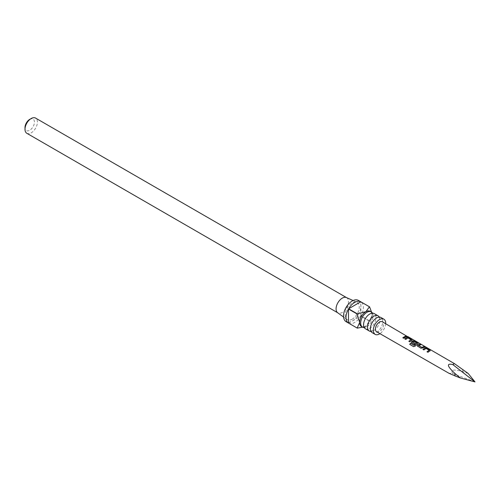 <?xml version="1.0" encoding="UTF-8"?>
<svg xmlns="http://www.w3.org/2000/svg" width="500" height="500" viewBox="0 0 500 500"><rect width="100%" height="100%" fill="white"/><g stroke="black" fill="none" stroke-linecap="round" stroke-linejoin="round"><path stroke-width="0.38" stroke-dasharray="2.5 1.88" d="M407.225 336.425L407.994 336.681M407.631 336.662L406.662 336.144M365.381 328.75A8.769 5.062 120 0 0 369.769 328.319A8.769 5.062 120 0 0 375.5 320.588A8.769 5.062 120 0 0 374.156 313.562M372.206 332.688A8.769 5.062 120 0 0 376.594 332.256A8.769 5.062 120 0 0 382.319 324.525A8.769 5.062 120 0 0 380.975 317.5M412.006 340.219L411.906 339.663L411.987 340.369L409.8 341.788M409.85 341.887L408.869 341.244M376.619 331.756A5.75 3.319 120 0 0 379.494 331.469A5.75 3.319 120 0 0 383.25 326.4A5.75 3.319 120 0 0 382.375 321.788M468.175 373.456L462.65 371.594C453.394 369.05 450.1 369.719 452.769 373.6L448.875 373.231M372.469 313.15A8.769 5.062 -60 0 1 372.887 317.856A8.769 5.062 -60 0 1 368.469 325.506A8.769 5.062 -60 0 1 366.887 326.656A8.769 5.062 -60 0 1 364.188 327.5M379.294 317.087A8.769 5.062 -60 0 1 379.706 321.794A8.769 5.062 -60 0 1 375.294 329.444A8.769 5.062 -60 0 1 373.713 330.594A8.769 5.062 -60 0 1 371.012 331.438M29.712 119.381A6.669 3.85 -60 0 1 34.425 122.106A6.669 3.85 -60 0 1 29.712 130.269A6.669 3.85 -60 0 1 25 127.55M26.819 133.281A8.769 5.062 120 0 0 31.2 132.844A8.769 5.062 120 0 0 36.931 125.119A8.769 5.062 120 0 0 35.587 118.088M358.344 300.381A12.281 7.088 -60 0 1 360.225 310.219A12.281 7.088 -60 0 1 352.206 321.044A12.281 7.088 -60 0 1 346.069 321.65M348.612 323.119A12.281 7.088 120 0 0 354.688 322.475A12.281 7.088 120 0 0 360.763 316.1L369.444 321.112L365.85 326.056A8.769 5.062 -60 0 1 361.463 326.488M346.388 297.55A8.769 5.062 -60 0 1 346.669 297.688A8.769 5.062 -60 0 1 348.013 304.719A8.769 5.062 -60 0 1 342.281 312.444A8.769 5.062 -60 0 1 337.894 312.881A8.769 5.062 -60 0 1 337.631 312.712M352.206 319.181A10 5.775 -60 0 1 346.906 319.481A10 5.775 -60 0 1 345.763 311.381A10 5.775 -60 0 1 352.206 302.85A10 5.775 -60 0 1 356.887 302.194A10 5.775 -60 0 1 358.819 310.087A10 5.775 -60 0 1 352.206 319.181M370.231 311.294A8.769 5.062 -60 0 1 372.05 315.312A8.769 5.062 -60 0 1 365.85 326.056M385.681 323.706A8.769 5.062 -60 0 1 379.938 333.656M371.544 312.075L372.05 315.312L369.569 320.894A12.281 7.088 -60 0 1 369.444 321.112M369.569 320.894L360.887 315.881A12.281 7.088 120 0 0 360.887 301.85L369.569 306.863M360.887 315.881L360.887 301.85M348.606 323.119L360.763 316.1M475 381.912L452.769 373.6M406.719 336.662L403.8 338.387L402.819 337.744M410.938 339.875L407.919 338.075L405.781 339.538L404.806 338.894M413.706 346.7L415.181 346.081M415.25 346.163L418.044 343.869L417.956 343.169L418.062 343.719M415.219 343.681L414.438 344.55L411.725 342.9M411.769 343L411.4 342.5M416.887 343.325L413.894 341.369M413.875 341.519L412.681 342.125M424.663 347.062L422.775 348.137L421.081 348.387L417.775 346.4M417.819 346.506L417.444 346M420.812 344.825L418.831 345.694M429.081 350.387L426.062 348.594L423.938 350.044L422.956 349.4M430.15 350.731L430.05 350.181L430.125 350.881L428 352.394L427.019 351.75M462.65 371.594A5.525 3.188 120 0 0 462.65 369.25M368.188 315.144L369.644 314.081L372.231 313.562C372.238 314.375 373.219 312.137 372.887 317.856M363.775 322.794C363.438 328.512 364.425 326.275 364.425 327.088L367.013 326.569L368.469 325.506M375.012 319.081L376.469 318.019L379.056 317.5C379.056 318.312 380.044 316.075 379.706 321.794M370.594 326.731C370.262 332.45 371.244 330.213 371.25 331.025L373.837 330.506L375.294 329.444M343.569 317.044L346.906 319.481M353.106 300.525L356.887 302.194M407.837 336.781L407.331 336.488"/><path stroke-width="0.75" d="M455.1 375.95L460.356 377.969L455.1 373.606A5.525 3.188 120 0 0 455.1 375.95L448.875 373.231L376.619 331.756A5.75 3.319 120 0 1 375.731 327.144A5.75 3.319 120 0 1 379.494 322.075A5.75 3.319 120 0 1 382.375 321.788L407.912 336.831M378.1 315.837L374.156 313.562A8.769 5.062 120 0 0 369.769 313.994A8.769 5.062 120 0 0 368.188 315.144A8.769 5.062 120 0 0 363.775 322.794A8.769 5.062 120 0 0 365.381 328.75L369.325 331.025A8.769 5.062 -60 0 1 367.981 324A8.769 5.062 -60 0 1 373.713 316.269A8.769 5.062 -60 0 1 378.1 315.837A8.769 5.062 -60 0 1 379.294 317.087M383.875 319.175L380.975 317.5A8.769 5.062 120 0 0 376.594 317.931A8.769 5.062 120 0 0 375.012 319.081A8.769 5.062 120 0 0 370.594 326.731A8.769 5.062 120 0 0 372.206 332.688L375.106 334.363A8.769 5.062 -60 0 1 373.762 327.337A8.769 5.062 -60 0 1 379.494 319.606A8.769 5.062 -60 0 1 383.875 319.175A8.769 5.062 -60 0 1 385.681 323.706M412.006 340.219L409.8 341.788L408.869 341.244L410.956 339.725L407.938 337.925L405.737 339.431L404.806 338.894L407 337.325L408.694 337.619L411.95 339.506L411.987 340.369M408.919 341.35L410.956 339.725M455.1 373.606C447.056 366.163 446.275 363.144 452.769 364.55L454.444 363.638L468.175 373.456L475 381.912L452.769 364.55M429.481 351.05L427.95 352.287L427.019 351.75L429.1 350.238L426.081 348.438L423.888 349.938L422.956 349.4L425.144 347.844L426.838 348.137L430.1 350.019L430.15 350.731L429.481 351.05M417.775 346.4L417.756 345.119L419.931 344.125L420.856 344.663L418.812 345.562L421.819 347.388L423.988 346.481L424.913 347.019L421.031 348.288L417.425 345.95M411.725 342.9L411.706 341.613L413.062 340.825L414.744 341.125L418.006 343.013L418.062 343.719L415.181 346.081L413.619 346.656L409.712 344.387L410.462 343.244L414.144 345.375L416.906 343.169L413.894 341.369L413.225 341.625L412.669 341.994L415.306 343.612L414.394 344.444L411.375 342.45M405.294 337.031L403.75 338.281L402.819 337.744L405.838 335.962L406.763 336.506L405.294 337.031M411.769 343L411.731 341.744L413.038 340.981L414.694 341.281L418.006 343.013L418.062 343.719M423.006 349.5L425.125 347.994L426.788 348.294L430.1 350.019L430.15 350.731M364.188 327.5A8.769 5.062 -60 0 1 362.506 327.088A8.769 5.062 -60 0 1 361.163 320.062A8.769 5.062 -60 0 1 366.887 312.331A8.769 5.062 -60 0 1 371.275 311.9A8.769 5.062 -60 0 1 372.469 313.15M25 129.269L25 127.55A6.669 3.85 -60 0 1 29.712 119.381L31.2 118.525A8.769 5.062 120 0 0 25 129.269A8.769 5.062 120 0 0 26.819 133.281L337.762 312.8M362.506 327.088L361.463 326.488A8.769 5.062 -60 0 1 359.65 322.475A8.769 5.062 -60 0 1 365.85 311.731L369.444 306.794L360.763 301.775A12.281 7.088 120 0 0 354.688 302.419A12.281 7.088 120 0 0 348.606 308.794L357.294 313.806L365.85 311.731A8.769 5.062 -60 0 1 370.231 311.294L371.275 311.9M363.919 326.9L357.294 328.131A12.281 7.088 -60 0 1 357.231 328.094L346.069 321.65A12.281 7.088 -60 0 1 344.181 311.812A12.281 7.088 -60 0 1 352.206 300.988A12.281 7.088 -60 0 1 358.344 300.381L369.506 306.825A12.281 7.088 -60 0 1 369.569 306.863L371.544 312.075M357.231 328.094A12.281 7.088 -60 0 1 357.169 328.056L348.606 323.119A12.281 7.088 120 0 0 348.612 323.119M348.481 323.044L357.169 328.056L359.65 322.475L357.169 314.025L348.481 309.012A12.281 7.088 120 0 0 348.481 323.044L348.481 309.012M343.569 317.044L337.631 312.712A8.769 5.062 -60 0 1 336.625 305.606A8.769 5.062 -60 0 1 342.281 298.125A8.769 5.062 -60 0 1 346.388 297.55L353.106 300.525M379.938 333.656A8.769 5.062 -60 0 1 379.494 333.931A8.769 5.062 -60 0 1 375.106 334.363M371.012 331.438A8.769 5.062 -60 0 1 369.325 331.025M346.531 297.613L35.587 118.088A8.769 5.062 120 0 0 31.2 118.525L29.712 119.381M348.606 308.794L360.763 301.775M460.356 377.969L475 381.912M402.869 337.844L405.838 335.962M405.794 336.125L406.719 336.662M406.719 336.375L407.631 336.662M404.856 338.994L406.981 337.481L408.694 337.619M408.65 337.775L411.906 339.663M413.706 346.7L409.8 344.431L410.525 343.325L414.144 345.375M417.956 343.169L418.044 343.869M415.325 343.744L412.669 341.994M414.206 345.456L416.906 343.169M417.444 346L417.756 345.119M418.812 345.562L421.844 347.519L423.988 346.481M423.938 346.637L424.869 347.181M417.775 345.25L419.931 344.125M419.881 344.288L420.812 344.825M427.069 351.856L429.1 350.238M430.05 350.181L430.125 350.881M454.444 363.638L407.931 336.631"/></g></svg>
